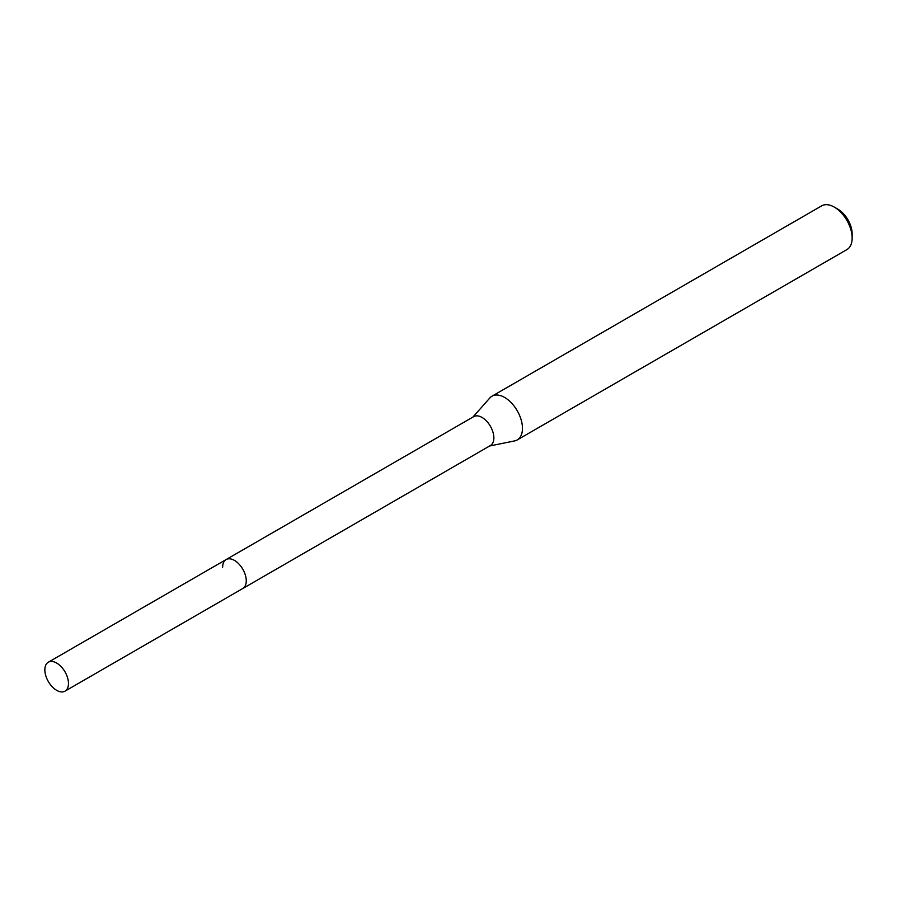 <?xml version="1.0" encoding="UTF-8"?>
<svg xmlns="http://www.w3.org/2000/svg" width="897" height="897" viewBox="0 0 897 897"><rect width="100%" height="100%" fill="white"/><g stroke="black" fill="none" stroke-linecap="round" stroke-linejoin="round"><path stroke-width="1.35" d="M65.01 691.15A16.695 9.643 -120 0 0 68.464 683.503A16.695 9.643 -120 0 0 61.175 666.695A16.695 9.643 -120 0 0 48.303 662.221A16.695 9.643 -120 0 0 44.85 669.868A16.695 9.643 -120 0 0 52.138 686.676A16.695 9.643 -120 0 0 65.01 691.15L242.807 588.499A16.695 9.643 -120 0 0 246.26 580.852A16.695 9.643 -120 0 1 242.807 588.499L490.401 445.54A16.695 9.643 -120 0 0 493.866 437.904A16.695 9.643 -120 0 0 486.578 421.097A16.695 9.643 -120 0 0 473.706 416.623L226.111 559.571A16.695 9.643 -120 0 0 222.647 567.218M226.111 559.571A16.695 9.643 -120 0 1 238.972 564.045A16.695 9.643 -120 0 1 246.26 580.852A16.695 9.643 -120 0 0 238.972 564.045A16.695 9.643 -120 0 0 226.111 559.571L48.303 662.221M489.605 446L514.62 440.909A25.251 14.576 -120 0 0 517.244 439.922A25.251 14.576 -120 0 0 522.469 428.362A25.251 14.576 -120 0 0 511.458 402.955A25.251 14.576 -120 0 0 491.993 396.194A25.251 14.576 -120 0 0 489.84 397.965L472.91 417.083M834.3 207.106L837.865 209.169A20.194 11.661 -120 0 1 852.15 233.904L852.15 238.03A25.251 14.576 -120 0 0 834.3 207.106A25.251 14.576 -120 0 0 821.674 205.85L491.993 396.194M517.244 439.922L846.925 249.579A25.251 14.576 -120 0 0 852.15 238.03"/></g></svg>
